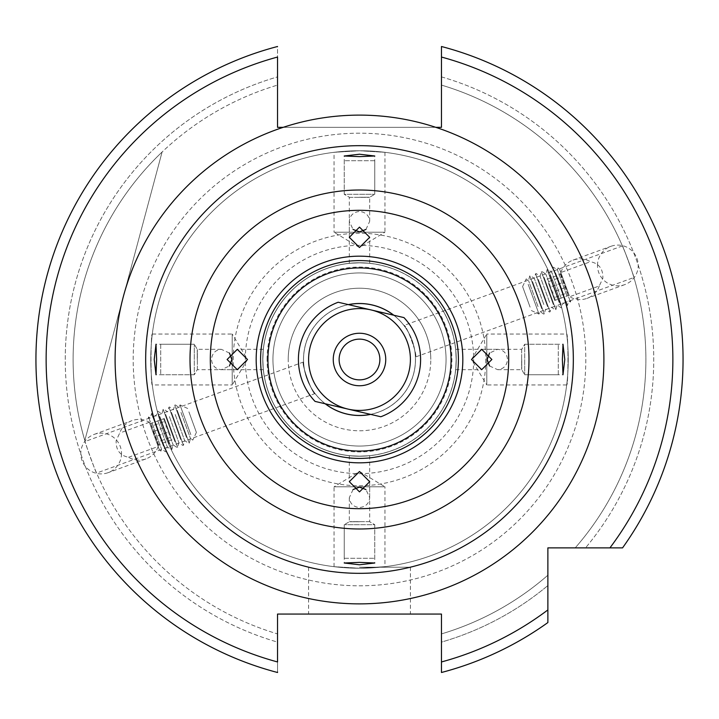 <?xml version="1.0" encoding="UTF-8"?>
<svg xmlns="http://www.w3.org/2000/svg" width="719" height="719" viewBox="0 0 719 719"><rect width="100%" height="100%" fill="white"/><g stroke="black" fill="none" stroke-linecap="round" stroke-linejoin="round"><path stroke-width="0.54" stroke-dasharray="3.6 2.7" d="M359.5 194.301L374.77 194.301L359.5 194.301M359.5 197.24L369.683 197.24L359.5 197.24M365.971 229.442L369.683 221.308C369.036 215.376 365.638 212.105 359.5 211.476C353.362 212.105 349.964 215.376 349.317 221.308L353.029 229.442M359.5 262.839C372.64 263.424 372.64 263.424 359.5 262.839C372.64 263.424 372.64 263.424 359.5 262.839A96.661 96.661 0 0 1 456.161 359.5A96.661 96.661 0 0 1 359.5 456.161C346.36 455.576 346.36 455.576 359.5 456.161C346.36 455.576 346.36 455.576 359.5 456.161C372.64 455.576 372.64 455.576 359.5 456.161C372.64 455.576 372.64 455.576 359.5 456.161A96.661 96.661 0 0 1 262.839 359.5A96.661 96.661 0 0 1 359.5 262.839A96.661 96.661 0 0 1 456.161 359.5A96.661 96.661 0 0 1 359.5 456.161A96.661 96.661 0 0 1 262.839 359.5A96.661 96.661 0 0 1 359.5 262.839C346.36 263.424 346.36 263.424 359.5 262.839C346.36 263.424 346.36 263.424 359.5 262.839M524.699 359.5L524.699 374.77L524.699 359.5M521.76 359.5L521.76 369.683L521.76 359.5M489.558 365.971L497.692 369.683C503.624 369.036 506.895 365.638 507.524 359.5C506.895 353.362 503.624 349.964 497.692 349.317L489.558 353.029M456.161 359.5C455.576 372.64 455.576 372.64 456.161 359.5C455.576 372.64 455.576 372.64 456.161 359.5C455.576 346.36 455.576 346.36 456.161 359.5C455.576 346.36 455.576 346.36 456.161 359.5M359.5 524.699L344.23 524.699L359.5 524.699M359.5 521.76L349.317 521.76L359.5 521.76M353.029 489.558L349.317 497.692C349.964 503.624 353.362 506.895 359.5 507.524C365.638 506.895 369.036 503.624 369.683 497.692L365.971 489.558M194.301 359.5L194.301 344.23L194.301 359.5M197.24 359.5L197.24 349.317L197.24 359.5M229.442 353.029L221.308 349.317C215.376 349.964 212.105 353.362 211.476 359.5C212.105 365.638 215.376 369.036 221.308 369.683L229.442 365.971M262.839 359.5C263.424 346.36 263.424 346.36 262.839 359.5C263.424 346.36 263.424 346.36 262.839 359.5C263.424 372.64 263.424 372.64 262.839 359.5C263.424 372.64 263.424 372.64 262.839 359.5M359.5 303.499A56.001 56.001 0 0 1 415.501 359.5A56.001 56.001 0 0 1 359.5 415.501A56.001 56.001 0 0 1 303.499 359.5A56.001 56.001 0 0 1 359.5 303.499M393.796 315.228A56.001 56.001 0 0 1 370.644 414.387M393.679 315.201A55.956 55.956 0 0 1 370.528 414.36M359.5 614.062L410.414 614.062L359.5 614.062M359.5 567.228L410.414 567.228L359.5 567.228M158.171 446.49A20.366 20.366 0 0 1 128.539 457.275C119.983 455.576 115.849 450.04 116.136 440.666L119.722 433.054A20.366 20.366 0 0 1 149.354 422.269L156.868 440.666L158.171 446.49L128.539 457.275M121.52 453.527A20.366 20.366 0 0 1 108.12 472.671A20.366 20.366 0 0 1 80.789 453.527A20.366 20.366 0 0 1 94.189 434.393A20.366 20.366 0 0 1 121.52 453.527M560.829 272.51A20.366 20.366 0 0 1 590.461 261.725C599.035 263.442 603.169 268.978 602.864 278.334L599.278 285.946L569.646 296.731L562.132 278.334L560.829 272.51L590.461 261.725M597.48 265.473A20.366 20.366 0 0 1 610.88 246.329A20.366 20.366 0 0 1 638.211 265.473A20.366 20.366 0 0 1 624.811 284.607A20.366 20.366 0 0 1 597.48 265.473M415.456 359.5A55.956 55.956 0 0 0 359.5 303.544A55.956 55.956 0 0 0 303.544 359.5A55.956 55.956 0 0 0 359.5 415.456A55.956 55.956 0 0 0 415.456 359.5M288.22 359.5A71.28 71.28 0 0 1 359.5 288.22A71.28 71.28 0 0 1 430.78 359.5A71.28 71.28 0 0 0 359.5 288.22A71.28 71.28 0 0 0 288.22 359.5A71.28 71.28 0 0 0 359.5 430.78A71.28 71.28 0 0 0 430.78 359.5A71.28 71.28 0 0 1 359.5 430.78A71.28 71.28 0 0 1 288.22 359.5M267.073 359.5A92.427 92.427 0 0 1 359.5 267.073A92.427 92.427 0 0 1 451.927 359.5A92.427 92.427 0 0 1 359.5 451.927A92.427 92.427 0 0 1 267.073 359.5M272.95 359.5A86.55 86.55 0 0 1 359.5 272.95A86.55 86.55 0 0 1 446.05 359.5A86.55 86.55 0 0 1 359.5 446.05A86.55 86.55 0 0 1 272.95 359.5A86.55 86.55 0 0 1 359.5 272.95A86.55 86.55 0 0 1 446.05 359.5A86.55 86.55 0 0 1 359.5 446.05A86.55 86.55 0 0 1 272.95 359.5M262.768 359.5A96.732 96.732 0 0 1 359.5 262.768A96.732 96.732 0 0 1 456.232 359.5A96.732 96.732 0 0 1 359.5 456.232A96.732 96.732 0 0 1 262.768 359.5A96.732 96.732 0 0 1 359.5 262.768A96.732 96.732 0 0 1 456.232 359.5A96.732 96.732 0 0 1 359.5 456.232A96.732 96.732 0 0 1 262.768 359.5M585.805 359.5A226.305 226.305 0 0 1 359.5 585.805A226.305 226.305 0 0 1 133.195 359.5A226.305 226.305 0 0 1 359.5 133.195A226.305 226.305 0 0 1 585.805 359.5A226.305 226.305 0 0 1 359.5 585.805A226.305 226.305 0 0 1 133.195 359.5A226.305 226.305 0 0 1 359.5 133.195A226.305 226.305 0 0 1 585.805 359.5M683.05 359.5A323.55 323.55 0 0 0 441.466 46.501L441.466 85.094L441.466 46.501A323.55 323.55 0 0 1 683.05 359.5A323.55 323.55 0 0 0 441.466 46.501A323.55 323.55 0 0 1 622.555 547.878L575.209 547.878L622.555 547.878A323.55 323.55 0 0 0 683.05 359.5A323.55 323.55 0 0 1 622.555 547.878M65.249 359.5A294.251 294.251 0 0 1 277.534 76.897L277.534 46.501A323.55 323.55 0 0 0 277.534 672.499A323.55 323.55 0 0 1 277.534 46.501L277.534 76.897A294.251 294.251 0 0 0 277.534 642.103L277.534 633.906A286.387 286.387 0 0 1 277.534 85.094A286.387 286.387 0 0 0 277.534 633.906L277.534 642.103A294.251 294.251 0 0 1 65.249 359.5M633.897 277.507C634.76 278.307 622.564 244.793 622.402 245.934C622.555 244.775 634.751 278.298 633.897 277.507L415.402 357.037C418.404 357.055 406.19 323.505 403.907 325.455C406.19 323.505 418.404 357.046 415.402 357.037M441.466 85.094A286.387 286.387 0 0 1 575.209 547.878A286.387 286.387 0 0 0 441.466 85.094M441.466 76.897A294.251 294.251 0 0 1 585.545 547.878A294.251 294.251 0 0 0 441.466 76.897M149.354 422.269L119.722 433.054M315.093 393.545C312.81 395.495 300.596 361.945 303.598 361.963C300.596 361.936 312.801 395.486 315.093 393.545L96.598 473.066C96.445 474.225 84.249 440.702 85.103 441.493C84.24 440.693 96.436 474.207 96.598 473.066M303.598 361.963L85.103 441.493M384.953 152.32L384.953 232.219L334.047 232.219L359.5 247.516L384.953 232.219L334.047 232.219L334.047 152.32L359.5 150.756L384.953 152.32L359.5 150.756L334.047 152.32M566.68 384.953L486.781 384.953L486.781 334.047L471.484 359.5L486.781 384.953L486.781 334.047L566.68 334.047C568.378 332.466 568.378 386.525 566.68 384.953C568.378 386.543 568.378 332.502 566.68 334.047M334.047 566.68L334.047 486.781L384.953 486.781L359.5 471.484L334.047 486.781L384.953 486.781L384.953 566.68L359.5 568.244L334.047 566.68L359.5 568.244A208.744 208.744 0 0 1 150.756 359.5A208.744 208.744 0 0 1 359.5 150.756A208.744 208.744 0 0 1 568.244 359.5A208.744 208.744 0 0 1 359.5 568.244A208.744 208.744 0 0 1 150.756 359.5A208.744 208.744 0 0 1 359.5 150.756A208.744 208.744 0 0 1 568.244 359.5A208.744 208.744 0 0 1 359.5 568.244L384.953 566.68M152.32 334.047L232.219 334.047L232.219 384.953L247.516 359.5L232.219 334.047L232.219 384.953L152.32 384.953C150.622 386.534 150.622 332.475 152.32 334.047C150.622 332.457 150.622 386.498 152.32 384.953M359.5 573.331A213.831 213.831 0 0 1 145.669 359.5A213.831 213.831 0 0 1 359.5 145.669A213.831 213.831 0 0 1 573.331 359.5A213.831 213.831 0 0 1 359.5 573.331A213.831 213.831 0 0 1 145.669 359.5A213.831 213.831 0 0 1 359.5 145.669A213.831 213.831 0 0 1 573.331 359.5A213.831 213.831 0 0 1 359.5 573.331A213.831 213.831 0 0 1 145.669 359.5A213.831 213.831 0 0 1 359.5 145.669A213.831 213.831 0 0 1 573.331 359.5A213.831 213.831 0 0 1 359.5 573.331A213.831 213.831 0 0 1 145.669 359.5A213.831 213.831 0 0 1 359.5 145.669M359.5 267.926A91.574 91.574 0 0 1 451.074 359.5A91.574 91.574 0 0 1 359.5 451.074A91.574 91.574 0 0 1 267.926 359.5A91.574 91.574 0 0 1 359.5 267.926M622.402 245.934L403.907 325.455M325.321 403.799A55.956 55.956 0 0 1 348.472 304.64M325.204 403.772A56.001 56.001 0 0 1 348.356 304.613M435.804 127.335L283.196 127.335M162.09 152.024A286.387 286.387 0 0 0 84.806 440.468L162.09 152.024A286.387 286.387 0 0 0 84.806 440.468L162.09 152.024M277.534 672.499L277.534 661.956A313.367 313.367 0 0 1 277.534 57.044L277.534 127.335L441.466 127.335L441.466 57.044A313.367 313.367 0 0 1 609.928 547.878L547.878 547.878L547.878 609.928A313.367 313.367 0 0 1 441.466 661.956L441.466 614.062L277.534 614.062L277.534 672.499A323.55 323.55 0 0 1 277.534 46.501M441.466 672.499L441.466 633.906A286.387 286.387 0 0 0 547.878 575.209A286.387 286.387 0 0 1 441.466 633.906L441.466 642.103A294.251 294.251 0 0 0 547.878 585.545A294.251 294.251 0 0 1 441.466 642.103L441.466 672.499A323.55 323.55 0 0 0 547.878 622.555A323.55 323.55 0 0 1 441.466 672.499A323.55 323.55 0 0 0 547.878 622.555L547.878 609.928M599.278 285.946A20.366 20.366 0 0 1 569.646 296.731M379.335 364.129A20.366 20.366 0 0 1 354.871 379.335A20.366 20.366 0 0 1 339.665 354.871A20.366 20.366 0 0 1 364.129 339.665A20.366 20.366 0 0 1 379.335 364.129M409.075 371.076A50.914 50.914 0 0 1 347.924 409.075L380.809 416.759A61.097 61.097 0 0 0 403.961 317.6L371.076 309.925A50.914 50.914 0 0 1 409.075 371.076M347.924 409.075A50.914 50.914 0 0 1 309.925 347.924A50.914 50.914 0 0 1 371.076 309.925L338.191 302.241A61.097 61.097 0 0 0 315.039 401.4L347.924 409.075M188.899 411.825L196.395 432.416L188.899 411.825M190.832 434.689L179.993 404.905L190.832 434.689M180.981 412.391L190.472 438.464L180.981 412.391M177.225 410.207L189.214 443.156L177.225 410.207M186.509 437.476L174.717 405.085L186.509 437.476M175.193 414.504L184.675 440.576L175.193 414.504M171.437 412.32L183.426 445.259L171.437 412.32M180.721 439.579L168.929 407.188L180.721 439.579M169.396 416.607L178.887 442.679L169.396 416.607M165.649 414.423L177.638 447.362L165.649 414.423M174.933 441.682L163.141 409.3L174.933 441.682M163.608 418.719L173.099 444.791L163.608 418.719M159.861 416.526L171.85 449.474L159.861 416.526M169.145 443.794L157.353 411.403L169.145 443.794M157.821 420.822L167.311 446.894L157.821 420.822M154.073 418.638L166.062 451.577L154.073 418.638M163.357 445.897L151.565 413.506L163.357 445.897M152.033 422.925L161.523 449.007L152.033 422.925M159.043 445.861L148.518 416.939L159.043 445.861M149.723 423.266L159.366 449.788L149.723 423.266M154.729 437.026L149.903 423.77L154.729 437.026L169.082 431.795L165.217 421.19L150.864 426.412M149.903 423.77L164.256 418.548L165.217 421.19M164.256 418.548L167.159 426.52L152.805 431.742M167.159 426.52L171.014 437.125L156.661 442.356M169.082 431.795L171.014 437.125M171.976 439.767L157.623 444.989M530.101 307.175L522.605 286.584L530.101 307.175M528.168 284.311L539.007 314.095L528.168 284.311M538.019 306.609L528.528 280.536L538.019 306.609M541.775 308.793L529.786 275.844L541.775 308.793M532.491 281.524L544.283 313.915L532.491 281.524M543.807 304.497L534.325 278.424L543.807 304.497M547.563 306.68L535.574 273.741L547.563 306.68M538.279 279.421L550.071 311.812L538.279 279.421M549.604 302.393L540.113 276.321L549.604 302.393M553.351 304.577L541.362 271.638L553.351 304.577M544.067 277.318L555.859 309.7L544.067 277.318M555.392 300.281L545.901 274.209L555.392 300.281M559.139 302.474L547.15 269.526L559.139 302.474M549.855 275.206L561.647 307.597L549.855 275.206M561.179 298.178L551.689 272.106L561.179 298.178M564.927 300.362L552.938 267.423L564.927 300.362M555.643 273.103L567.435 305.494L555.643 273.103M566.967 296.075L557.477 269.993L566.967 296.075M559.957 273.139L570.482 302.061L559.957 273.139M569.277 295.734L559.634 269.212L569.277 295.734M564.271 281.974L569.097 295.23L564.271 281.974L549.918 287.205L553.783 297.81L568.136 292.588M569.097 295.23L554.744 300.452L553.783 297.81M554.744 300.452L551.841 292.48L566.195 287.258M551.841 292.48L547.986 281.875L562.339 276.644M549.918 287.205L547.986 281.875M547.024 279.233L561.377 274.011M369.476 521.643L349.515 521.643L369.476 521.643L374.77 524.699L344.23 524.699L374.761 524.699L374.77 563.004M344.239 558.295L374.77 558.295L344.23 558.295L344.23 524.699L344.23 563.004M521.643 349.524L521.643 369.485L521.643 349.524L524.699 344.23L524.699 374.77L524.699 344.239L563.004 344.23M558.295 374.761L558.295 344.23L558.295 374.77L524.699 374.77L563.004 374.77M349.524 197.357L369.485 197.357L349.524 197.357L344.23 194.301L374.77 194.301L344.239 194.301L344.23 155.996M374.761 160.705L344.23 160.705L374.77 160.705L374.77 194.301L374.77 155.996M197.357 369.476L197.357 349.515L197.357 369.476L194.301 374.77L194.301 344.23L194.301 374.761L155.996 374.77M160.705 344.239L160.705 374.77L160.705 344.23L194.301 344.23L155.996 344.23M369.683 221.281L369.683 221.308A10.183 10.174 180 0 0 369.683 221.281L369.683 197.24L374.77 194.301L369.485 197.357M497.719 369.683L497.692 369.683A10.183 10.174 -90 0 0 497.719 369.683L521.76 369.683L524.699 374.77L521.643 369.485M349.317 497.719L349.317 497.692A10.183 10.174 0 0 0 349.317 497.719L349.317 521.76L344.23 524.699L349.515 521.643M221.281 349.317L221.308 349.317A10.183 10.174 90 0 0 221.281 349.317L197.24 349.317L194.301 344.23L197.357 349.515M485.756 359.5A126.256 126.256 0 0 1 359.5 485.756A126.256 126.256 0 0 1 233.244 359.5A126.256 126.256 0 0 1 359.5 233.244A126.256 126.256 0 0 1 485.756 359.5M473.668 359.5A114.168 114.168 0 0 1 359.5 473.668A114.168 114.168 0 0 1 245.332 359.5A114.168 114.168 0 0 1 359.5 245.332A114.168 114.168 0 0 1 473.668 359.5M263.379 369.683L221.308 369.683A10.183 10.174 90 0 0 221.335 369.683L221.281 369.683A10.183 10.174 90 0 0 221.308 369.683L221.281 369.683M369.683 455.621L369.683 497.692A10.183 10.174 0 0 0 369.683 497.665L369.683 497.719A10.183 10.174 0 0 0 369.683 497.692L369.683 497.719M455.621 349.317L497.692 349.317A10.183 10.174 -90 0 0 497.665 349.317L497.719 349.317A10.183 10.174 -90 0 0 497.692 349.317L497.719 349.317M349.317 263.379L349.317 221.308A10.183 10.174 180 0 0 349.317 221.335L349.317 221.281A10.183 10.174 180 0 0 349.317 221.308L349.317 221.281M369.683 263.379L369.683 237.306M455.621 369.683L481.694 369.683M349.317 455.621L349.317 481.694M263.379 349.317L237.306 349.317M410.414 567.228L410.414 614.062M145.912 458.911L108.12 472.671M573.088 260.089L610.88 246.329M344.23 160.705L344.23 194.301L349.317 197.24L349.317 237.306M558.295 344.23L524.699 344.23L521.76 349.317L481.694 349.317M374.77 558.295L374.77 524.699L369.683 521.76L369.683 481.694M160.705 374.77L194.301 374.77L197.24 369.683L237.306 369.683M624.811 284.607L587.019 298.358M94.189 434.393L131.981 420.642M308.586 567.228L308.586 614.062M196.395 432.416L192.8 440.1L190.472 438.464L189.214 443.156L188.648 443.353L184.675 440.576L183.426 445.259L182.86 445.465L178.887 442.679L177.638 447.362L177.072 447.569L173.099 444.791L171.85 449.474L171.284 449.681L167.311 446.894L166.062 451.577L165.496 451.784L161.523 449.007L160.957 451.119L159.366 449.788M187.686 408.491L179.993 404.905L179.256 407.655L175.283 404.878L174.717 405.085L173.468 409.767L169.495 406.981L168.929 407.188L167.68 411.87L163.707 409.093L163.141 409.3L161.892 413.982L157.919 411.196L157.353 411.403L156.104 416.085L152.131 413.308L151.565 413.506L150.307 418.188L148.518 416.939L148.159 418.979M522.605 286.584L526.2 278.9L528.528 280.536L529.786 275.844L530.352 275.647L534.325 278.424L535.574 273.741L536.14 273.535L540.113 276.321L541.362 271.638L541.928 271.431L545.901 274.209L547.15 269.526L547.716 269.319L551.689 272.106L552.938 267.423L553.504 267.216L557.477 269.993L558.043 267.881L559.634 269.212M531.314 310.509L539.007 314.095L539.744 311.345L543.717 314.122L544.283 313.915L545.532 309.233L549.505 312.019L550.071 311.812L551.32 307.13L555.293 309.907L555.859 309.7L557.108 305.018L561.081 307.804L561.647 307.597L562.896 302.915L566.869 305.692L567.435 305.494L568.693 300.812L570.482 302.061L570.841 300.021"/><path stroke-width="1.08" d="M359.5 156.625L374.77 155.996L359.5 154.226L344.23 155.996L359.5 156.625M353.029 229.442L359.5 231.851L365.971 229.442M562.375 359.5L563.004 374.77L564.774 359.5L563.004 344.23L562.375 359.5M489.558 353.029L487.149 359.5L489.558 365.971M359.5 562.375L344.23 563.004L359.5 564.774L374.77 563.004L359.5 562.375M365.971 489.558L359.5 487.149L353.029 489.558M156.625 359.5L155.996 344.23L154.226 359.5L155.996 374.77L156.625 359.5M229.442 365.971L231.851 359.5L229.442 353.029M348.356 304.613A56.001 56.001 0 0 1 393.796 315.228M370.644 414.387A56.001 56.001 0 0 1 325.204 403.772M348.472 304.64A55.956 55.956 0 0 1 393.679 315.201M370.528 414.36A55.956 55.956 0 0 1 325.321 403.799M435.804 127.335A244.379 244.379 0 0 1 359.5 603.879A244.379 244.379 0 0 1 283.196 127.335A244.379 244.379 0 0 1 435.804 127.335L441.466 127.335L441.466 46.501A323.55 323.55 0 0 1 622.555 547.878L547.878 547.878L547.878 622.555A323.55 323.55 0 0 1 441.466 672.499L441.466 661.956L441.466 672.499A323.55 323.55 0 0 0 547.878 622.555M683.05 359.5A323.55 323.55 0 0 1 622.555 547.878L609.928 547.878A313.367 313.367 0 0 0 441.466 57.044L441.466 46.501M359.5 267.926A91.574 91.574 0 0 1 451.074 359.5A91.574 91.574 0 0 1 359.5 451.074A91.574 91.574 0 0 1 267.926 359.5A91.574 91.574 0 0 1 359.5 267.926M359.5 573.331A213.831 213.831 0 0 1 145.669 359.5A213.831 213.831 0 0 1 359.5 145.669A213.831 213.831 0 0 1 573.331 359.5A213.831 213.831 0 0 1 359.5 573.331M227.123 359.5L237.306 349.317L247.498 359.5L237.306 369.683L227.123 359.5M359.5 491.877L349.317 481.694L359.5 471.502L369.683 481.694L359.5 491.877M491.877 359.5L481.694 369.683L471.502 359.5L481.694 349.317L491.877 359.5M359.5 227.123L369.683 237.306L359.5 247.498L349.317 237.306L359.5 227.123M283.196 127.335L277.534 127.335L277.534 57.044A313.367 313.367 0 0 0 277.534 661.956L277.534 614.062L441.466 614.062L441.466 661.956A313.367 313.367 0 0 0 547.878 609.928M277.534 671.959L277.534 672.499A323.55 323.55 0 0 1 277.534 46.501A323.55 323.55 0 0 0 277.534 672.499M385.06 365.468A26.244 26.244 0 0 1 353.532 385.06A26.244 26.244 0 0 1 333.94 353.532A26.244 26.244 0 0 1 365.468 333.94A26.244 26.244 0 0 1 385.06 365.468M339.665 354.871A20.366 20.366 0 0 0 354.871 379.335A20.366 20.366 0 0 0 379.335 364.129A20.366 20.366 0 0 0 364.129 339.665A20.366 20.366 0 0 0 339.665 354.871M309.925 347.924A50.914 50.914 0 0 0 347.924 409.075L315.039 401.4A61.097 61.097 0 0 1 338.191 302.241L371.076 309.925A50.914 50.914 0 0 0 309.925 347.924M418.997 373.395A61.097 61.097 0 0 1 380.809 416.759L347.924 409.075A50.914 50.914 0 0 0 409.075 371.076A50.914 50.914 0 0 0 371.076 309.925L403.961 317.6A61.097 61.097 0 0 1 418.997 373.395M359.5 260.584A98.916 98.916 0 0 1 458.416 359.5A98.916 98.916 0 0 1 359.5 458.416A98.916 98.916 0 0 1 260.584 359.5A98.916 98.916 0 0 1 359.5 260.584M359.5 462.829A103.329 103.329 0 0 1 256.171 359.5A103.329 103.329 0 0 1 359.5 256.171A103.329 103.329 0 0 1 462.829 359.5A103.329 103.329 0 0 1 359.5 462.829M359.5 508.684A149.184 149.184 0 0 1 210.316 359.5A149.184 149.184 0 0 1 359.5 210.316A149.184 149.184 0 0 1 508.684 359.5A149.184 149.184 0 0 1 359.5 508.684M359.5 528.986A169.486 169.486 0 0 1 190.014 359.5A169.486 169.486 0 0 1 359.5 190.014A169.486 169.486 0 0 1 528.986 359.5A169.486 169.486 0 0 1 359.5 528.986"/></g></svg>

